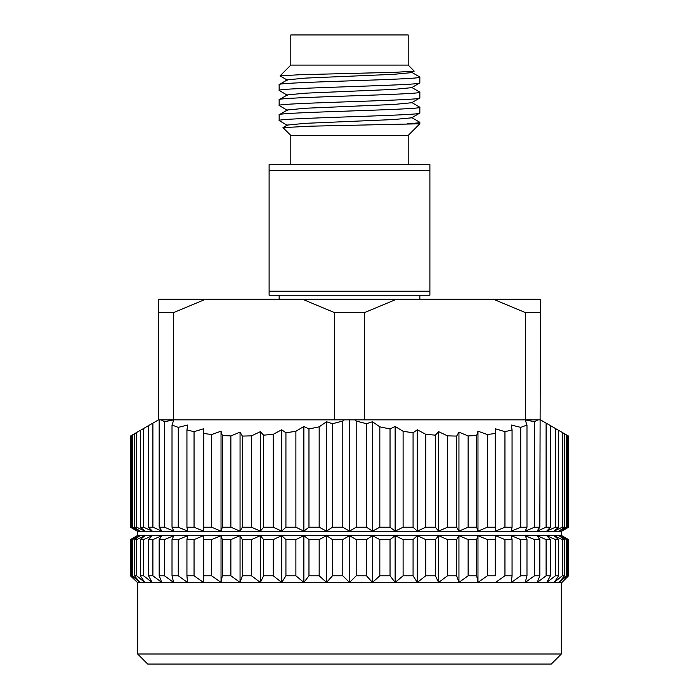 <?xml version="1.0" encoding="UTF-8"?>
<svg xmlns="http://www.w3.org/2000/svg" width="699" height="699" viewBox="0 0 699 699"><rect width="100%" height="100%" fill="white"/><g stroke="black" fill="none" stroke-linecap="round" stroke-linejoin="round"><path stroke-width="1.05" d="M408.19 164.588L408.19 135.449L290.81 135.449L282.999 127.629L310.845 126.17L419.846 123.784L419.846 122.316C419.793 122.788 415.564 123.277 407.159 123.784M290.81 164.588L290.81 135.449M290.81 65.094L408.19 65.094L408.19 34.95L290.81 34.95L290.81 65.094L280.046 75.859L300.229 74.697L395.066 72.312L414.14 71.176L411.676 72.6L393.554 74.339L305.446 78.105L287.324 79.835L279.154 84.631C274.812 82.115 424.188 79.607 419.846 77.091L419.846 82.884C424.188 85.392 274.812 87.908 279.154 90.424L279.154 84.631M279.154 295.231L279.154 299.251M419.846 295.231L419.846 299.251M561.341 535.417L137.659 535.417L137.659 531.397L130.425 527.221L137.528 531.144L131.202 527.221L132.321 527.221L140.01 531.144L134.488 527.221L136.716 527.221L144.955 531.144L140.298 527.221L143.601 527.221L152.295 531.144L148.555 527.221L152.898 527.221L161.95 531.144L159.171 527.221L164.501 527.221L173.798 531.144L172.015 527.221L178.271 527.221L187.708 531.144L186.939 527.221L194.051 527.221L203.514 531.144L203.767 527.221L211.648 527.221L221.033 531.144L222.308 527.221L230.871 527.221L240.054 531.144L242.343 527.221L251.474 527.221L260.369 531.144L263.628 527.221L273.239 527.221L281.714 531.144L285.926 527.221L295.887 527.221L303.864 531.144L308.967 527.221L319.172 527.221L326.547 531.144L332.479 527.221L342.807 527.221L349.5 531.144L356.193 527.221L366.521 527.221L372.453 531.144L379.828 527.221L390.033 527.221L395.136 531.144L403.113 527.221L413.074 527.221L417.286 531.144L425.761 527.221L435.372 527.221L438.631 531.144L447.526 527.221L456.657 527.221L458.946 531.144L468.129 527.221L476.692 527.221L477.967 531.144L487.352 527.221L495.233 527.221L495.486 531.144L504.949 527.221L512.061 527.221L511.292 531.144L520.729 527.221L526.985 527.221L525.202 531.144L534.499 527.221L539.829 527.221L537.05 531.144L546.102 527.221L546.102 423.113L568.575 436.089L568.575 527.221L561.341 531.397L561.341 535.417L568.575 539.593L561.472 535.67L567.798 539.593L566.679 539.593L558.99 535.67L564.512 539.593L562.284 539.593L554.045 535.67L558.702 539.593L555.399 539.593L546.705 535.67L550.445 539.593L546.102 539.593L537.05 535.67L539.829 539.593L534.499 539.593L525.202 535.67L526.985 539.593L520.729 539.593L511.292 535.67L512.061 539.593L504.949 539.593L495.486 535.67L495.233 539.593L487.352 539.593L477.967 535.67L476.692 539.593L468.129 539.593L458.946 535.67L456.657 539.593L447.526 539.593L438.631 535.67L435.372 539.593L425.761 539.593L417.286 535.67L413.074 539.593L403.113 539.593L395.136 535.67L390.033 539.593L379.828 539.593L372.453 535.67L366.521 539.593L356.193 539.593L349.5 535.67L342.807 539.593L332.479 539.593L326.547 535.67L319.172 539.593L308.967 539.593L303.864 535.67L295.887 539.593L285.926 539.593L281.714 535.67L273.239 539.593L263.628 539.593L260.369 535.67L251.474 539.593L242.343 539.593L240.054 535.67L230.871 539.593L222.308 539.593L221.033 535.67L211.648 539.593L203.767 539.593L203.514 535.67L194.051 539.593L186.939 539.593L187.708 535.67L178.271 539.593L172.015 539.593L173.798 535.67L164.501 539.593L159.171 539.593L161.95 535.67L152.898 539.593L148.555 539.593L152.295 535.67L143.601 539.593L140.298 539.593L144.955 535.67L136.716 539.593L134.488 539.593L140.01 535.67L132.321 539.593L131.202 539.593L137.528 535.67L130.425 539.593L130.425 575.784L130.486 539.593M137.659 531.397L561.341 531.397M546.102 527.221L550.445 527.221L546.705 531.144L555.399 527.221L558.702 527.221L554.045 531.144L562.284 527.221L564.512 527.221L558.99 531.144L566.679 527.221L567.798 527.221L561.472 531.144L568.575 527.221M137.659 535.417L130.425 539.593M130.486 575.784L137.388 582.45L130.425 575.784M561.341 654.002L551.293 664.05L147.707 664.05L137.659 654.002L561.341 654.002L561.341 582.45M137.659 654.002L137.659 582.45M568.575 539.593L568.514 575.784L568.514 539.593L561.472 535.67M408.19 135.449L419.846 123.784M287.324 110.285L279.154 105.497C274.812 102.98 424.188 100.473 419.846 97.956L419.846 92.163C424.188 94.68 274.812 97.196 279.154 99.704L287.324 94.915L305.446 93.177L393.554 89.411L411.676 87.672L419.846 82.884M287.324 125.357L279.154 120.569C274.812 118.061 424.188 115.545 419.846 113.028L419.846 107.244C424.188 109.752 274.812 112.268 279.154 114.776L287.324 109.988L305.446 108.249L393.554 104.483L411.676 102.744L419.846 97.956M283.025 127.55L287.324 125.06L305.446 123.33L393.554 119.555L411.676 117.825L419.846 113.028M279.154 120.569L279.154 114.776M279.154 105.497L279.154 99.704M411.676 117.528L419.846 122.316M411.676 102.447L419.846 107.244M287.324 95.213L279.154 90.424M411.676 87.375L419.846 92.163M408.19 65.094L414.175 71.08M287.324 80.14L280.046 75.859M419.12 76.759L419.846 77.091M152.898 527.221L152.898 423.113L158.559 419.846L158.559 299.251L540.441 299.251L539.829 527.221M158.559 312.558L173.693 312.558L173.693 419.846L334.367 419.846L334.367 312.558L364.633 312.558L396.482 299.251M302.518 299.251L334.367 312.558M173.693 312.558L205.541 299.251M364.633 312.558L364.633 419.846L525.307 419.846L525.307 312.558L540.441 312.558M493.459 299.251L525.307 312.558M334.367 419.846L364.633 419.846M349.5 419.846L349.5 531.144M525.307 419.846L537.994 419.846L534.499 421.689L525.202 419.889L526.985 425.053L520.729 427.369L511.292 425.027L512.061 429.964L504.949 431.667L495.486 428.81L495.233 433.467L487.352 434.542L477.967 431.187L476.692 435.512L468.129 435.94L458.946 432.148L456.657 436.08L447.526 435.87L438.631 431.667L435.372 435.171L425.761 434.315L417.286 429.763L413.074 432.786L403.113 431.292L395.136 426.442L390.033 428.959L379.828 426.844L372.453 421.75L366.521 423.725L356.193 421.025L356.193 527.221M356.193 421.025L354.699 419.846M344.301 419.846L342.807 421.025L332.479 423.725L326.547 421.75L319.172 426.844L308.967 428.959L303.864 426.442L295.887 431.292L285.926 432.786L281.714 429.763L273.239 434.315L263.628 435.171L260.369 431.667L251.474 435.87L242.343 436.08L240.054 432.148L230.871 435.94L222.308 435.512L221.033 431.187L211.648 434.542L203.767 433.467L203.514 428.81L194.051 431.667L186.939 429.964L187.708 425.027L178.271 427.369L172.015 425.053L173.798 419.889L164.501 421.689L161.006 419.846L173.693 419.846M342.807 527.221L342.807 421.025M158.559 419.846L159.171 419.846L159.171 527.221M159.171 419.846L161.006 419.846M164.501 527.221L164.501 421.689M546.102 423.113L540.441 419.846M537.994 419.846L539.829 419.846M534.499 421.689L534.499 527.221M356.193 539.593L356.193 575.784L366.521 575.784L366.521 539.593M379.828 539.593L379.828 575.784L390.033 575.784L390.033 539.593M403.113 539.593L403.113 575.784L413.074 575.784L413.074 539.593M425.761 539.593L425.761 575.784L435.372 575.784L435.372 539.593M447.526 539.593L447.526 575.784L456.657 575.784L456.657 539.593M468.129 539.593L468.129 575.784L476.692 575.784L476.692 539.593M487.352 539.593L487.352 575.784L495.233 575.784L495.233 539.593M504.949 539.593L504.949 575.784L512.061 575.784L512.061 539.593M520.729 539.593L520.729 575.784L526.985 575.784L526.985 539.593M534.499 539.593L534.499 575.784L539.829 575.784L539.829 539.593M159.171 539.593L159.171 575.784L164.501 575.784L164.501 539.593M172.015 539.593L172.015 575.784L178.271 575.784L178.271 539.593M186.939 539.593L186.939 575.784L194.051 575.784L194.051 539.593M203.767 539.593L203.767 575.784L211.648 575.784L211.648 539.593M222.308 539.593L222.308 575.784L230.871 575.784L230.871 539.593M242.343 539.593L242.343 575.784L251.474 575.784L251.474 539.593M263.628 539.593L263.628 575.784L273.239 575.784L273.239 539.593M285.926 539.593L285.926 575.784L295.887 575.784L295.887 539.593M308.967 539.593L308.967 575.784L319.172 575.784L319.172 539.593M332.479 539.593L332.479 575.784L342.807 575.784L342.807 539.593M349.5 535.67L349.5 582.45L342.807 575.784M356.193 575.784L349.5 582.45M326.547 535.67L326.547 582.45L319.172 575.784M332.479 575.784L326.547 582.45M303.864 535.67L303.864 582.45L295.887 575.784M308.967 575.784L303.864 582.45M281.714 535.67L281.714 582.45L273.239 575.784M285.926 575.784L281.714 582.45M260.369 535.67L260.369 582.45L251.474 575.784M263.628 575.784L260.369 582.45M240.054 535.67L240.054 582.45L230.871 575.784M242.343 575.784L240.054 582.45M221.033 535.67L221.033 582.45L211.648 575.784M222.308 575.784L221.033 582.45M203.514 535.67L203.514 582.45L194.051 575.784M203.767 575.784L203.514 582.45M178.271 575.784L187.515 582.45L186.939 575.784M164.501 575.784L173.605 582.45L172.015 575.784M526.985 575.784L525.237 582.45L534.499 575.784M512.061 575.784L511.31 582.45L520.729 575.784M495.486 535.67L495.233 575.784M504.949 575.784L495.486 582.45M477.967 535.67L477.967 582.45L476.692 575.784M487.352 575.784L477.967 582.45M458.946 535.67L458.946 582.45L456.657 575.784M468.129 575.784L458.946 582.45M438.631 535.67L438.631 582.45L435.372 575.784M447.526 575.784L438.631 582.45M417.286 535.67L417.286 582.45L413.074 575.784M425.761 575.784L417.286 582.45M395.136 535.67L395.136 582.45L390.033 575.784M403.113 575.784L395.136 582.45M372.453 535.67L372.453 582.45L366.521 575.784M379.828 575.784L372.453 582.45M546.102 539.593L546.102 575.784L550.445 575.784L550.445 539.593M555.399 539.593L555.399 575.784L558.702 575.784L558.702 539.593M562.284 539.593L562.284 575.784L564.512 575.784L564.512 539.593M566.679 539.593L566.679 575.784L567.798 575.784L567.798 539.593M131.202 539.593L131.202 575.784L132.321 575.784L132.321 539.593M134.488 539.593L134.488 575.784L136.716 575.784L136.716 539.593M140.298 539.593L140.298 575.784L143.601 575.784L143.601 539.593M148.555 539.593L148.555 575.784L152.898 575.784L152.898 539.593M152.898 575.784L161.766 582.45L159.171 575.784M143.601 575.784L152.12 582.45L148.555 575.784M136.716 575.784L144.789 582.45L140.298 575.784M132.321 575.784L139.861 582.45L134.488 575.784M139.861 582.45L137.388 582.45L131.202 575.784M567.798 575.784L561.603 582.45L568.514 575.784M564.512 575.784L559.095 582.45L566.679 575.784M558.702 575.784L554.141 582.45L562.284 575.784M550.445 575.784L546.784 582.45L555.399 575.784M546.102 575.784L537.234 582.45L539.829 575.784M559.139 582.45L561.917 582.45L568.575 575.784M554.211 582.45L559.095 582.45M546.88 582.45L554.141 582.45M537.234 582.45L546.784 582.45M525.395 582.45L537.112 582.45M511.485 582.45L525.237 582.45M495.678 582.45L511.31 582.45M478.16 582.45L495.477 582.45M459.129 582.45L477.941 582.45M438.815 582.45L458.894 582.45M417.452 582.45L438.57 582.45M395.293 582.45L417.198 582.45M372.602 582.45L395.031 582.45M349.64 582.45L372.331 582.45M326.669 582.45L349.36 582.45M303.969 582.45L326.398 582.45M281.802 582.45L303.707 582.45M260.43 582.45L281.548 582.45M240.107 582.45L260.185 582.45M221.059 582.45L239.871 582.45M203.523 582.45L220.84 582.45M187.69 582.45L203.322 582.45M173.763 582.45L187.515 582.45M161.888 582.45L173.605 582.45M152.216 582.45L161.766 582.45M144.859 582.45L152.12 582.45M139.905 582.45L144.789 582.45M130.486 527.221L130.486 436.054L131.202 435.643L131.202 527.221M132.321 527.221L132.321 434.996L131.202 435.643M132.321 434.996L134.488 433.747L134.488 527.221M136.716 527.221L136.716 432.463L134.488 433.747M136.716 432.463L140.298 430.392L140.298 527.221M143.601 527.221L143.601 428.487L140.298 430.392M143.601 428.487L148.555 425.621L148.555 527.221M152.898 423.113L148.555 425.621M326.547 421.75L326.547 531.144M332.479 423.725L332.479 527.221M319.172 527.221L319.172 426.844M303.864 426.442L303.864 531.144M308.967 428.959L308.967 527.221M295.887 527.221L295.887 431.292M281.714 429.763L281.714 531.144M285.926 432.786L285.926 527.221M273.239 527.221L273.239 434.315M260.369 431.667L260.369 531.144M263.628 435.171L263.628 527.221M251.474 527.221L251.474 435.87M240.054 432.148L240.054 531.144M242.343 436.08L242.343 527.221M230.871 527.221L230.871 435.94M221.033 431.187L221.033 531.144M222.308 435.512L222.308 527.221M211.648 527.221L211.648 434.542M203.514 428.81L203.514 531.144M203.767 433.467L203.767 527.221M194.051 527.221L194.051 431.667M186.939 429.964L186.939 527.221M178.271 527.221L178.271 427.369M172.015 425.053L172.015 527.221M568.514 436.054L568.514 527.221M567.798 527.221L567.798 435.643M566.679 434.996L566.679 527.221M564.512 527.221L564.512 433.747M562.284 432.463L562.284 527.221M558.702 527.221L558.702 430.392M555.399 428.487L555.399 527.221M550.445 527.221L550.445 425.621M526.985 527.221L526.985 425.053M520.729 427.369L520.729 527.221M512.061 527.221L512.061 429.964M495.486 428.81L495.486 531.144M504.949 431.667L504.949 527.221M495.233 527.221L495.233 433.467M477.967 431.187L477.967 531.144M487.352 434.542L487.352 527.221M476.692 527.221L476.692 435.512M458.946 432.148L458.946 531.144M468.129 435.94L468.129 527.221M456.657 527.221L456.657 436.08M438.631 431.667L438.631 531.144M447.526 435.87L447.526 527.221M435.372 527.221L435.372 435.171M417.286 429.763L417.286 531.144M425.761 434.315L425.761 527.221M413.074 527.221L413.074 432.786M395.136 426.442L395.136 531.144M403.113 431.292L403.113 527.221M390.033 527.221L390.033 428.959M372.453 421.75L372.453 531.144M379.828 426.844L379.828 527.221M366.521 527.221L366.521 423.725M429.894 170.617L429.894 295.231L269.106 295.231L269.106 164.588L429.894 164.588L429.894 170.617L269.106 170.617M269.106 291.212L429.894 291.212M130.425 436.089L130.425 527.221M411.676 72.303L419.732 76.96"/></g></svg>
